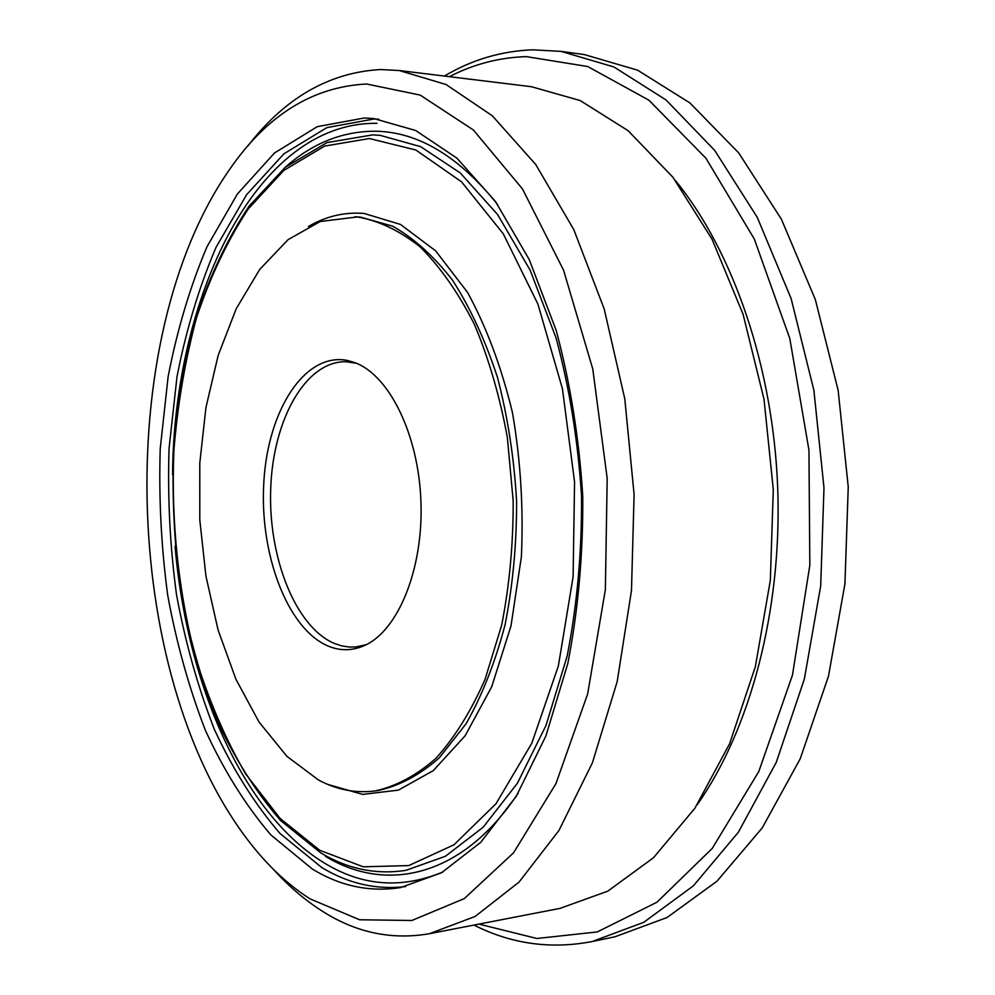 <?xml version="1.0" encoding="UTF-8"?>
<svg xmlns="http://www.w3.org/2000/svg" width="995" height="995" viewBox="0 0 995 995"><rect width="100%" height="100%" fill="white"/><g stroke="black" fill="none" stroke-linecap="round" stroke-linejoin="round"><path stroke-width="1.49" d="M478.956 924.106L536.877 938.484L597.249 931.942L656.986 902.216L712.258 848.387L758.812 771.498L792.468 675.095L809.83 565.26L808.947 450.088L789.806 338.536L754.309 239.024L705.915 158.205L648.914 100.184L587.746 66.541L526.355 56.628C499.303 57.461 473.657 64.14 449.417 76.677M444.367 76.055C471.891 59.737 501.38 50.994 532.822 49.812L561.056 51.379L613.965 66.988L666.016 99.935L714.671 150.369L757.257 217.333L791.1 298.5L813.885 390.251L823.984 487.849L820.701 585.906L804.358 679.025L776.262 762.357L738.439 832.118L693.403 885.824L643.777 922.303L592.075 941.568C550.695 949.454 511.318 943.957 473.956 925.076M592.075 941.568L615.084 936.755L667.085 917.502L716.972 881.222L762.232 827.915L800.229 758.762L828.474 676.214L844.917 584.04L848.25 487.003L838.163 390.426L815.353 299.619L781.423 219.248L738.713 152.907L689.846 102.883L637.559 70.16L584.339 54.576L561.056 51.379M327.703 645.879C286.883 628.206 259.185 552.909 263.874 481.493C268.053 409.977 304.868 351.969 347.454 360.451L354.904 362.64C389.232 375.19 418.708 434.591 420.947 501.89C423.397 569.19 398.137 630.494 364.767 645.407C352.379 650.966 340.029 651.128 327.703 645.879M356.421 363.25L345.688 361.72C305.303 361.297 272.991 420.089 270.715 488.495C268.041 556.864 295.204 626.663 334.183 643.379L341.758 645.892L349.456 647.048L355.638 646.961L366.235 644.698M310.191 898.945L359.618 919.766L411.868 920.487L464.292 898.597L513.582 852.79L555.956 783.6L587.635 694.012L605.37 589.662L607.186 478.334L592.759 368.934L563.543 270.142L522.474 188.95L473.359 129.959L420.176 95.085L366.583 84.003C312.666 86.739 267.046 115.159 229.708 169.287C110.059 340.215 122.062 684.821 253.327 847.019C270.677 868.498 289.632 885.811 310.191 898.945M247.743 146.153C284.893 97.883 329.233 72.349 380.762 69.538L399.281 70.533L446.096 84.538L492.314 115.781L535.696 164.449L573.792 229.596L604.189 308.923L624.785 398.796L634.101 494.465L631.477 590.557L617.174 681.637L592.373 762.891L558.916 830.526L519.029 882.105L475.088 916.482L429.355 933.72C391.396 940.225 355.501 932.576 321.683 910.773C304.346 899.679 288.09 885.699 272.928 868.834M357.379 216.935C378.709 220.654 399.667 230.678 420.276 247.009C440.25 266.983 458.247 292.679 474.279 324.096C488.707 358.362 499.739 396.134 507.351 437.427L513.184 501.057C513.296 544.203 509.452 585.62 501.629 625.295L485.087 679.262C471.008 711.251 454.628 737.606 435.922 758.339C416.37 775.466 396.085 786.336 375.053 790.95C355.551 793.425 336.683 789.769 318.425 779.943L286.858 756.299L259.061 722.071L235.927 679.274L218.079 629.984L205.953 576.204L199.796 519.925L199.784 463.085L205.928 407.614L218.141 355.489L236.213 308.736L259.72 269.421L288.04 239.671L320.228 221.512L357.379 216.935M312.256 868.971L270.827 834.892C245.666 805.365 223.85 770.503 205.368 730.305C188.988 687.918 176.426 642.869 167.695 595.159C161.202 546.641 158.715 497.811 160.232 448.67L168.118 376.719C177.11 330.153 190.033 286.871 206.923 246.872L237.37 194.037L274.483 152.981L317.268 126.676L364.232 117.995L373.933 118.592L415.711 130.519L456.904 158.143L495.485 201.512L529.303 259.707L556.255 330.576C570.284 383.125 579.127 438.347 582.759 496.256C583.157 554.277 578.194 609.985 567.846 663.379L545.907 735.952L516.218 796.348L480.747 842.317L441.581 872.727L400.736 887.54C369.804 892.378 340.315 886.197 312.256 868.971M697.333 804.532C749.832 730.181 781.921 611.527 777.767 489.453C773.413 367.391 733.141 251.275 675.593 180.754M429.355 933.72L560.098 908.36L607.758 891.172L653.454 857.777L694.871 808.263L729.596 743.762L755.367 666.625L770.329 580.408L773.302 489.615L764.011 399.244L743.091 314.283L712.01 239.136L672.869 177.197L628.106 130.681L580.197 100.557L531.467 86.727L399.281 70.533M405.574 886.582C376.247 890.003 348.275 883.622 321.646 867.441L280.043 833.524C254.782 804.122 232.88 769.384 214.323 729.31C197.868 687.072 185.257 642.161 176.501 594.6C169.983 546.23 167.508 497.55 169.05 448.546L176.986 376.806C186.028 330.39 199.037 287.244 216.014 247.369L246.611 194.709L283.898 153.815L326.87 127.621L374.021 119.002L378.834 119.213M376.981 123.318C255.802 121.838 173.802 297.828 172.583 474.702M175.07 546.28C186.587 682.334 241.984 813.45 325.004 863.411C362.653 886.246 402.005 889.07 443.086 871.881M321.124 853.113C347.989 869.12 376.234 874.866 405.848 870.364L445.337 856.309L483.16 827.243L517.388 783.264L546.006 725.467L567.162 656.053C577.125 604.997 581.913 551.752 581.54 496.294C578.058 440.959 569.563 388.162 556.068 337.939L530.148 270.167L497.562 214.497L460.362 173.006L420.599 146.638L380.239 135.37L372.901 134.885M319.756 850.29L363.237 866.807L408.734 865.588L453.931 844.817L495.983 803.761L531.803 743.228L558.357 666.003L573.12 576.801L574.563 482.003L562.449 388.796L537.934 304.134L503.283 233.813L461.506 181.799L415.848 150.009L369.381 138.529L324.681 146.078L283.799 170.431L248.228 208.975C227.407 240.641 210.194 276.846 196.587 317.567C185.132 360.078 177.558 404.555 173.851 451.021C171.09 522.188 178.341 591.08 195.605 657.707C208.813 700.318 225.492 739.074 245.666 773.986L280.13 818.462L319.756 850.29M285.192 167.322C312.679 142.957 343.088 130.93 376.433 131.24C418.783 132.248 459.18 156.688 497.624 204.547M308.425 226.524C326.024 216.213 344.606 211.86 364.158 213.452L400.463 224.422L435.661 250.877L467.538 292.393C486.48 327.044 501.443 367.093 512.437 412.515C520.609 459.914 523.581 508.01 521.38 556.802L510.995 625.93L491.692 686.799L465.113 735.815L433.285 770.615L398.435 790.117L362.665 794.408L327.865 784.433M375.053 790.95L378.287 790.503C399.331 785.888 419.654 775.03 439.23 757.904L466.058 723.813C482.077 695.567 495.062 662.633 505.012 625.009C512.848 585.383 516.703 544.029 516.592 500.945C514.092 457.899 507.724 416.718 497.488 377.428C485.262 340.215 470.274 307.803 452.538 280.204C433.671 255.976 413.646 237.954 392.465 226.126L360.638 217.159L355.041 216.736M518.146 793.177C462.376 877.316 386.408 893.386 325.502 856.372M380.239 135.37L372.752 134.872L326.982 142.596L285.242 167.284L249.036 206.201C227.905 238.128 210.43 274.608 196.624 315.614C185.008 358.411 177.309 403.199 173.516 449.989C171.961 497.226 174.312 544.165 180.58 590.806C189.038 636.663 201.201 679.908 217.109 720.554C235.031 759.073 256.212 792.406 280.627 820.564L320.887 852.976"/></g></svg>
